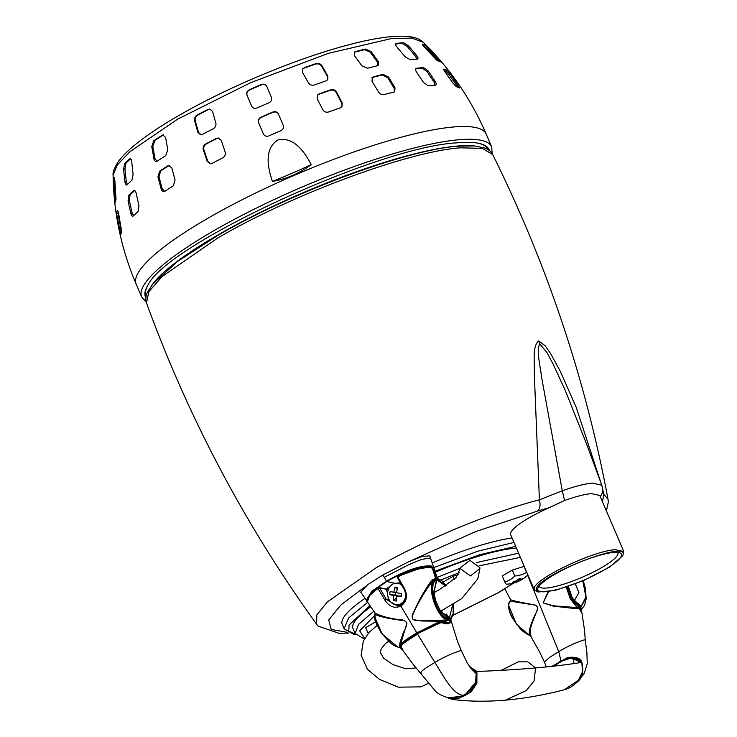 <?xml version="1.0" encoding="UTF-8"?>
<svg xmlns="http://www.w3.org/2000/svg" width="737" height="737" viewBox="0 0 737 737"><rect width="100%" height="100%" fill="white"/><g stroke="black" fill="none" stroke-linecap="round" stroke-linejoin="round"><path stroke-width="1.11" d="M152.209 284.546L177.405 261.552L217.627 235.545C290.747 192.615 406.069 149.758 458.174 146.156L474.342 145.908L484.356 147.888C488.207 149.187 490.98 151.407 492.684 154.54L492.684 154.54C547.075 264.214 585.528 379.131 608.034 499.308L603.861 494.177L602.571 489.073M600.959 482.928L576.205 407.34L560.212 371.153L550.788 353.889L545.325 345.929L538.701 340.973C532.013 346.436 534.859 361.803 534.261 372.747L539.41 499.797C540.654 504.946 540.046 508.687 537.595 511.027L475.208 531.755L407.45 562.313M492.684 154.53L482.238 148.349L460.395 147.833C407.847 151.463 291.52 194.688 217.765 237.996L162.186 276.458L148.837 291.705L146.488 302.907C145.401 299.526 145.705 295.979 147.418 292.294L153.609 282.796A185.65 36.841 -23.2 0 1 217.968 234.946A185.65 36.841 -23.2 0 1 457.143 146.064A185.65 36.841 -23.2 0 1 473.209 145.815L474.342 145.908M538.701 340.973L539.788 344.032C536.066 349.522 540.166 364.972 541.483 376.607L562.285 490.805L539.41 499.797C490.4 512.473 422.614 540.728 375.842 567.96L327.357 601.899L316.799 614.999L316.615 624.211C245.108 525.039 188.405 417.934 146.488 302.916M586.136 442.817L565.178 390.242L553.026 363.912L546.762 352.222L539.788 344.032M602.461 501.713L603.861 494.177L602.24 492.417M601.816 485.25L592.373 483.085C584.754 483.813 574.722 486.383 562.285 490.805L564.551 500.497L549.314 507.655A48.688 9.664 156.8 0 0 510.667 534.712L534.307 589.876L534.205 588.485C534.076 579.015 593.349 550.714 615.413 549.691L623.806 551.516L623.097 554.823C628.689 539.502 536.407 576.104 536.186 589.296L537.927 592.004L555.127 590.466L583.326 580.664L609.877 566.993L622.848 555.606M623.806 551.516L599.771 495.448L591.378 493.615C584.588 494.26 575.643 496.554 564.551 500.497M586.173 442.909L601.816 485.241C602.802 488.907 602.765 491.892 601.705 494.195L600.314 496.71M537.927 592.004L534.307 589.876M604.266 569.913A45.482 9.028 156.8 0 0 619.863 552.833A45.482 9.028 156.8 0 0 555.016 574.206A45.482 9.028 156.8 0 0 537.982 587.933A45.482 9.028 156.8 0 0 558.388 589.185A45.482 9.028 156.8 0 0 604.266 569.913M539.18 586.007A42.737 8.476 156.8 0 0 539.3 586.422A42.737 8.476 156.8 0 0 546.67 588.025A42.737 8.476 156.8 0 0 601.724 567.564A42.737 8.476 156.8 0 0 617.855 552.75A42.737 8.476 156.8 0 0 617.643 552.382M479.861 567.554L479.907 568.642L470.473 575.929L460.496 568.761L460.45 567.683L469.884 560.387L479.861 567.554M400.523 583.013A10.815 9.084 -95 0 0 398.699 582.958L395.769 583.216A10.815 9.084 85 0 1 401.794 585.215M405.765 595.321A10.815 9.084 85 0 1 405.737 595.607A10.815 9.084 85 0 1 400.882 603.732A10.815 9.084 85 0 1 397.648 604.764A10.815 9.084 85 0 1 387.68 592.373A10.815 9.084 85 0 1 392.535 584.248A10.815 9.084 85 0 1 395.769 583.216M393.567 595.496A20.157 10.687 -79.9 0 0 393.65 600.6A19.908 10.429 -12.5 0 0 396.359 601.079A20.157 10.687 100.1 0 1 396.276 595.975A20.157 2.423 -174.2 0 0 401.241 596.703A19.908 0.783 -83.9 0 1 401.398 595.109A19.908 0.783 -83.9 0 1 401.573 593.497A20.157 2.423 5.8 0 1 396.598 592.769A20.157 10.687 100.1 0 1 397.731 587.564A19.908 6.283 -157.9 0 0 395.023 587.076A20.157 10.687 -79.9 0 0 393.89 592.29A20.157 2.423 5.8 0 1 390.14 591.452A19.908 17.495 108.7 0 0 389.919 593.055A19.908 17.495 108.7 0 0 389.818 594.658A20.157 2.423 -174.2 0 0 393.567 595.496L397.003 595.192L389.818 594.658M397.648 604.764L400.578 604.515A10.815 9.084 -95 0 0 401.518 604.368M393.89 592.29L396.709 592.041M397.234 589.462L395.023 587.076M393.65 600.6L396.211 597.956M396.93 595.92L397.003 595.192M396.276 595.975L401.315 595.966M395.447 592.152L395.17 594.86M469.819 667.068L476.424 672.42L476.332 682.075L465.038 695.71L464.66 695.341C453.633 696.391 443.269 675.654 434.885 662.443C428.409 666.349 418.423 672.245 421.527 673.167M470.363 667.722L476.166 673.682L475.651 682.287L464.66 695.341L452.509 698.344C449.57 699.044 437.621 694.374 435.152 690.79L413.337 664.59L402.089 649.417M470.906 668.229L467.304 663.079L461.399 650.882L460.496 650.651C451.532 653.544 443.001 657.478 434.885 662.443L417.584 634.133C408.399 639.799 403.102 643.447 401.693 645.096L401.287 646.238L402.172 649.739M366.51 600.627L371.798 591.185L386.464 581.189C398.385 574.363 417.778 564.791 431.394 565.998L432.407 567.241L436.341 578.407L437.41 578.305L430.509 558.02L421.822 559.337L408.676 564.708L384.253 577.32L382.908 574.971L367.68 584.681L360.743 592.133L366.989 601.143M446.134 697.22L452.205 699.395L470.805 692.393L476.885 683.171L476.922 671.471C498.507 670.652 518.056 669.472 535.559 667.943L534.141 680.841L526.393 690.523L505.462 700.15C486.171 701.781 468.419 701.523 452.205 699.395L446.097 697.211M501.096 670.357L518.332 661.835L527.793 661.844L535.559 667.943C553.119 666.414 568.559 664.544 581.861 662.323L575.394 657.358L567.601 657.459L552.022 666.34M447.589 697.617L458.451 698.519L468.437 693.6L475.715 684.222L476.268 671.729L476.922 671.471L469.211 666.257M564.33 689.731L578.416 680.223L582.46 671.895L581.861 662.323C568.559 664.544 553.119 666.414 535.559 667.943C518.056 669.472 498.507 670.652 476.922 671.471M554.141 666.11L560.102 661.633L559.669 661.264L570.843 657.634L581.53 662.379M581.41 662.397L571.111 658.049L560.102 661.633L571.111 658.049L578.785 659.606L581.318 662.416M450.786 619.771L450.031 619.476L450.786 619.771L450.031 619.476L450.574 621.171L450.058 622.968L445.572 623.861L442.016 622.71L439.86 623.032L417.603 633.617C410.859 637.579 405.599 641.208 401.831 644.497L401.693 645.096M574.095 663.54L572.778 658.003M546.264 666.948L544.468 662.13L549.516 657.432L558.738 651.646L560.728 659.937M560.313 661.513L554.5 666.073M574.713 684.194L579.144 680.417L584.275 673.259L587.269 663.696L586.882 652.641L585.27 640.158L584.349 639.854C575.385 642.747 566.845 646.681 558.738 651.646L527.628 575.155M382.908 574.971L408.187 561.981L421.923 556.536L429.754 555.818L430.509 558.02M366.879 600.563L372.406 591.277L386.796 581.502L384.253 577.32M402.42 648.496L402.043 649.021M401.656 645.732L401.287 646.238M435.705 578.628L437.4 578.296M431.394 565.998L431.771 567.462L432.407 567.241M430.5 566.937L431.145 566.56C418.082 565.205 398.441 574.749 386.796 581.502L394.82 583.354M417.603 633.617L439.694 622.608L442.016 622.71M445.572 623.861L442.025 622.397M446.972 623.852L445.526 623.585M450.058 622.968L446.668 623.493M450.574 621.171L449.588 622.664M401.978 648.938L401.177 646.091L401.702 644.571C404.862 641.706 410.14 638.067 417.547 633.636L439.694 622.608L442.089 622.277L445.636 623.474L449.708 622.627M452.785 604.414L449.459 617.606L449.45 619.66L450.031 619.476L453.191 613.424L453.08 604.248M449.358 619.237L451.191 618.592L450.795 619.799L457.493 641.31L461.39 650.872M531.23 636.132L530.41 635.681C529.774 631.535 530.64 626.579 533.017 620.803L536.352 612.161C538.563 608.329 537.955 605.906 534.528 604.874C522.579 602.792 514.61 601.088 510.621 599.761L510.4 601.051M548.042 591.949L543.123 602.875L553.34 606.136L576.988 608.771L579.614 608.182L579.927 609.895L581.456 611.839M581.189 611.535L581.76 612.097L581.189 611.535M446.023 585.758L436.461 578.711L435.899 579.033C426.272 584.69 437.925 619.872 449.192 619.246L447.027 619.937C437.059 616.851 427.884 590.742 432.637 581.069C424.494 591.682 417.861 602.958 412.757 614.898C411.357 618.712 412.923 620.536 417.437 620.379L427.092 620.867L447.027 619.937L446.88 621.015L439.648 621.549L416.829 632.89C409.919 636.934 404.539 640.665 400.688 644.064L400.532 647.795L399.371 647.473L400.744 647.408L399.371 647.473C399.325 644.543 400.44 640.37 402.724 634.953C403.019 631.379 411.163 621.742 403.056 620.508C390.122 618.988 380.743 616.961 374.912 614.428C372.074 622.618 388.307 645.262 399.371 647.473M531.091 635.902L529.332 635.285C528.954 631.296 530.069 626.349 532.685 620.453C533.192 616.362 541.833 606.514 534.454 605.013L510.244 601.171C504.467 607.122 516.508 629.14 529.332 635.285L530.41 635.681M581.548 612.014L580.839 611.793M576.988 608.771L577.246 607.601L579.614 608.182M548.457 591.885L543.178 602.94L553.699 605.832L577.246 607.601L570.392 599.07L566.246 587.196M435.917 579.07L436.525 578.867L436.848 579.798L445.609 586.016M434.075 591.737L436.848 579.798L436.24 580.01M508.733 605.685L516.48 624.239L529.424 635.368M579.614 607.859L571.848 599.992L567.112 586.901M441.316 611.931L442.937 609.95M434.95 592.106L434.075 592.189M446.401 614.068L448.897 617.79L449.459 617.606L441.647 612.235M567.656 586.716L571.792 599.144L579.346 606.284L579.512 607.841M579.254 606.422L575.035 600.904M583.243 580.701L585.454 588.577L586.155 598.905L584.496 605.464L581.364 609.296L581.64 611.056L580.977 611.194L580.139 610.024L580.774 609.95L580.47 608.265L581.364 609.296L581.917 608.182L580.406 607.804L586.072 598.048L583.151 580.738M581.207 610.706L580.774 609.95M582.801 580.894L585.924 597.025L581.078 606.413L580.13 606.302L580.065 610.07M581.419 611.563L581.64 611.074L580.931 611.213M574.427 600.462L578.904 592.585L575.376 583.897M581.078 606.413L574.878 600.812M578.361 603.529L579.522 606.394L580.13 606.302L574.971 600.821M402.291 649.73L399.924 647.63C395.916 646.69 392.72 645.059 390.343 642.738L381.038 632.586L374.995 620.738L375.124 613.037L367.33 601.825L369.661 595.432L378.007 588.347L384.834 600.111L386.234 599.292L397.418 605.925L400.716 604.911M379.131 587.601L378.007 588.347L379.564 587.794L386.234 599.292L388.804 599.052M397.814 647.049L382.144 633.977L374.617 616.703M400.55 646.911L400.679 645.621L400.55 646.911L401.628 649.214L402.559 649.702M401.306 646.764L400.891 647.003L402.061 649.573M400.357 644.838L401.168 644.239L400.688 644.064M375.124 613.037C380.283 615.975 388.583 618.232 400.025 619.808C403.231 619.614 405.516 620.803 406.879 623.382L400.523 644.249L400.965 644.424M384.834 600.111C389.265 606.8 394.617 608.79 400.882 606.054L416.829 632.89L418.644 633.028M397.418 605.925L400.919 604.791L400.882 606.054C406.667 601.825 407.902 596.03 404.604 588.688L397.814 576.896L397.492 577.439L397.833 576.435C409.053 570.53 420.035 567.398 430.777 567.048L432.426 568.651L435.88 579.042C435.825 578.232 434.369 578.702 431.513 580.452L432.637 581.069L435.88 579.042M397.814 576.896L397.833 576.435L397.814 576.896C409.053 570.972 420.182 567.776 431.219 567.306L430.777 567.048L431.219 567.306M441.168 621.254L421.969 620.996L413.31 619.67C411.642 617.265 411.826 614.64 413.862 611.811C418.524 600.922 424.411 590.475 431.513 580.452M437.769 623.438L442.255 621.309L447.387 622.774L449.459 622.185L449.22 619.393M446.88 621.015L449.257 619.697M387.625 593.018L386.013 589.231L387.524 589.02L388.067 590.291M386.013 589.231L379.564 587.794M387.975 587.131L387.524 589.02L388.067 586.965M387.644 588.614L385.58 589.038M401.472 647.427L400.965 647.749M434.342 625.004L440.21 621.742M442.2 621.632L444.393 621.577M443.149 622.581L445.249 622.157M443.987 622.857L444.955 622.304L447.387 622.774M449.717 621.521L449.459 622.185M449.192 619.246L448.722 617.763L441.795 612.355L448.778 617.744L449.874 621.337L449.496 622.608L447.23 623.29M441.905 612.438L447.866 618.021C437.105 617.542 427.147 583.824 436.378 579.908L436 578.996M436.12 578.96L436.442 579.89L434.093 591.461L436.378 579.908M448.722 617.763L447.866 618.021M374.976 612.871L375.022 613.93M404.291 642.397L401.168 644.239C404.926 640.904 410.269 637.21 417.179 633.157L439.648 621.549M404.604 588.688L404.116 588.955L404.604 588.688M435.291 85.197A186.406 36.988 156.8 0 0 428.261 85.805L423.526 82.526L416.506 71.996C415.18 69.895 415.198 68.652 416.552 68.255A181.919 36.095 -23.2 0 1 423.582 67.638L428.215 70.973L435.245 81.503C436.497 83.659 436.507 84.884 435.291 85.197L435.742 85.068M417.243 59.144A179.017 35.523 156.8 0 0 410.205 59.761L405.074 56.712L396.838 46.882C395.272 44.948 395.161 43.778 396.488 43.372A171.832 34.095 -23.2 0 1 403.517 42.755L408.556 45.86L416.792 55.69C418.275 57.679 418.423 58.831 417.243 59.144L417.676 59.024M459.538 88.007A186.406 36.988 156.8 0 0 456.24 86.671L452.619 82.728L445.222 72.171C443.748 70.098 443.315 69.066 443.904 69.075A181.919 36.095 -23.2 0 1 447.193 70.411L450.703 74.409L459.676 88.044M440.44 61.89A179.017 35.523 156.8 0 0 437.152 60.554L424.217 46.965C422.467 45.049 421.868 44.091 422.421 44.091A171.832 34.095 -23.2 0 1 425.71 45.427L440.579 61.926M222.86 157.782A186.406 36.988 156.8 0 0 212.09 163.402L210.183 163.826L207.217 161.403L203.292 149.786C202.712 147.363 203.467 145.447 205.549 144.037A181.919 36.095 -23.2 0 1 216.319 138.418L218.272 137.994L221.238 140.417L225.163 152.034C225.78 154.475 225.006 156.391 222.86 157.782M213.306 128.754A179.017 35.523 156.8 0 0 202.537 134.374L200.667 134.797L197.885 132.393L194.614 120.822C194.153 118.445 194.973 116.538 197.092 115.083A171.832 34.095 -23.2 0 1 207.852 109.463L209.787 109.039L212.56 111.444L215.83 123.024C216.328 125.419 215.49 127.326 213.306 128.754M280.815 130.735A186.406 36.988 156.8 0 0 268.904 135.894C266.389 136.723 264.537 136.05 263.349 133.876L258.595 122.655C257.858 120.324 258.65 118.5 260.972 117.183A181.919 36.095 -23.2 0 1 272.883 112.024C275.426 111.232 277.287 111.904 278.448 114.06L283.201 125.281C283.948 127.639 283.146 129.463 280.815 130.735M263.514 134.226L258.742 122.932C258.014 120.592 258.807 118.768 261.128 117.459L260.972 117.183M268.987 102.784A179.017 35.523 156.8 0 0 257.075 107.943C254.532 108.772 252.699 108.136 251.575 106.027L246.978 95.091C246.25 92.853 247.061 91.066 249.41 89.711A171.832 34.095 -23.2 0 1 261.322 84.552C263.901 83.769 265.735 84.414 266.831 86.487L271.428 97.431C272.156 99.698 271.345 101.485 268.987 102.784M251.741 106.358L247.135 95.368C246.407 93.129 247.217 91.342 249.567 89.997L249.41 89.711M340.199 107.924A186.406 36.988 156.8 0 0 328.582 111.996C326.076 112.623 324.16 111.877 322.824 109.739L317.205 98.859L317.435 95.147L319.222 93.848A181.919 36.095 -23.2 0 1 330.839 89.785C333.308 89.214 335.215 89.978 336.569 92.07L342.18 102.959L341.95 106.672L340.199 107.924M326.012 80.904A179.017 35.523 156.8 0 0 314.395 84.976C311.843 85.603 309.89 84.912 308.508 82.885L302.529 72.484L302.658 68.909L304.427 67.647A171.832 34.095 -23.2 0 1 316.044 63.575C318.568 63.014 320.521 63.723 321.894 65.704L327.873 76.104L327.744 79.679L326.012 80.904M377.501 65.75A179.017 35.523 156.8 0 0 367.579 68.246L361.821 65.759L354.58 55.745L354.58 51.986L355.51 51.553A171.832 34.095 -23.2 0 1 365.432 49.057L371.116 51.59L378.357 61.604L378.376 65.353L377.501 65.75M393.844 92.107A186.406 36.988 156.8 0 0 383.922 94.603C381.729 94.926 379.905 94.023 378.45 91.913L372.047 81.263L372.314 77.302L373.254 76.86A181.919 36.095 -23.2 0 1 383.176 74.363L388.583 77.109L394.986 87.758L394.737 91.701L393.844 92.107M272.441 181.431C267.973 168.46 263.689 149.123 277.729 140.058C293.916 136.05 304.915 152.495 311.207 164.637C299.637 173.296 286.711 178.888 272.441 181.431A138.805 27.545 -23.2 0 0 311.207 164.637M157.359 161.081C155.664 161.9 154.512 161.145 153.913 158.805L151.758 146.58L153.775 140.712A171.832 34.095 -23.2 0 1 162.103 135.304L162.978 134.945L165.641 137.561L167.787 149.786L165.687 155.673A179.017 35.523 156.8 0 0 157.359 161.081L156.539 161.421M164.996 191.215C163.292 192.053 162.02 191.316 161.182 189.004L157.958 176.981L159.616 171.177A181.919 36.095 -23.2 0 1 167.944 165.77L168.837 165.41L171.841 167.962L175.065 179.985L173.324 185.807A186.406 36.988 156.8 0 0 164.996 191.215L164.158 191.565M126.994 184.84C126.036 185.457 125.354 184.536 124.958 182.067L123.576 169.27L124.691 163.503A171.832 34.095 -23.2 0 1 129.574 158.952C130.698 158.298 131.416 159.21 131.711 161.689L133.093 174.494L131.877 180.289A179.017 35.523 156.8 0 0 126.994 184.84L126.644 185.061M133.296 215.978C132.319 216.623 131.49 215.748 130.808 213.343L128.063 200.952L128.726 195.333A181.919 36.095 -23.2 0 1 133.609 190.782C134.742 190.1 135.608 190.966 136.207 193.38L138.943 205.77L138.178 211.427A186.406 36.988 156.8 0 0 133.296 215.978L132.936 216.199M115.092 202.786L113.351 180.694A171.832 34.095 -23.2 0 1 114.198 177.562L115.939 199.653A179.017 35.523 156.8 0 0 115.092 202.786L115.055 202.896M120.822 234.688L116.593 213.583A181.919 36.095 -23.2 0 1 117.441 210.45L118.629 213.601L121.669 231.556A186.406 36.988 156.8 0 0 120.822 234.688L120.776 234.808M488.18 149.722A186.083 36.924 156.8 0 0 478.414 143.264M148.165 284.804A186.083 36.924 156.8 0 0 146.11 296.329M434.987 85.216L434.093 82.175L435.245 81.503M428.215 70.973L427.055 71.646L434.093 82.175M427.055 71.646L422.421 68.311A180.353 35.791 156.8 0 0 415.622 68.9M416.847 59.172L415.604 56.371L416.792 55.69M408.556 45.86L407.349 46.551L415.604 56.371M407.349 46.551L402.31 43.455A170.21 33.773 156.8 0 0 395.594 44.036M457.723 87.187L456.737 85.612L458.101 84.967M450.703 74.409L449.321 75.063L456.737 85.612M449.321 75.063L445.811 71.074A180.353 35.791 156.8 0 0 443.969 70.236M438.054 60.849L437.133 59.743L438.543 59.071M429.699 49.195L428.271 49.876L437.133 59.743M428.271 49.876L424.272 46.109A170.21 33.773 156.8 0 0 422.918 45.464M118.261 211.851A180.353 35.791 156.8 0 0 118.031 213.011L121.458 232.137M113.351 180.694L114.834 180.114L116.022 199.276M134.678 190.597A180.353 35.791 156.8 0 0 130.044 194.927L129.38 200.556L132.107 212.947L133.581 215.701M130.624 158.814A170.21 33.773 156.8 0 0 126.055 163.089L124.94 168.856L126.294 181.661L127.344 184.49M169.353 165.374L168.976 165.576A180.353 35.791 156.8 0 0 160.648 170.993L158.989 176.788L162.204 188.819L164.664 191.399M163.513 134.926L163.172 135.111A170.21 33.773 156.8 0 0 154.853 140.518L152.826 146.387L154.963 158.612L157.064 161.246M218.585 138.031L216.945 138.455A180.353 35.791 156.8 0 0 206.176 144.084C204.103 145.484 203.348 147.4 203.919 149.832L207.843 161.449L210.496 163.835M210.109 109.085L208.507 109.509A170.21 33.773 156.8 0 0 197.737 115.129C195.637 116.575 194.808 118.491 195.268 120.868L198.529 132.439L200.989 134.807M278.595 114.327C277.444 112.181 275.583 111.508 273.04 112.3A180.353 35.791 156.8 0 0 261.128 117.459M266.987 86.773C265.9 84.7 264.067 84.055 261.478 84.838A170.21 33.773 156.8 0 0 249.567 89.997M341.765 106.902L342.18 102.959M336.569 92.07L336.219 92.54L341.839 103.42M336.219 92.54C334.874 90.448 332.967 89.684 330.489 90.246A180.353 35.791 156.8 0 0 318.872 94.318L317.334 95.322M327.55 79.909L327.873 76.104M321.894 65.704L321.535 66.183L327.523 76.574M321.535 66.183C320.162 64.211 318.209 63.502 315.685 64.064A170.21 33.773 156.8 0 0 304.068 68.126L302.538 69.112M377.915 65.611L377.537 62.221L378.357 61.604M371.116 51.59L370.287 52.216L377.537 62.221M370.287 52.216L364.594 49.692A170.21 33.773 156.8 0 0 354.672 52.18L354.211 52.336M394.304 91.959L394.194 88.357L394.986 87.758M388.583 77.109L387.773 77.717L394.194 88.357M387.773 77.717L382.365 74.971A180.353 35.791 156.8 0 0 372.443 77.468L371.955 77.643M435.337 572.161A97.155 19.273 -23.2 0 1 513.311 548.392A97.155 19.273 -23.2 0 1 516.416 548.125M521.98 579.218A30.364 14.841 -141.3 0 0 522.469 578.692A32.446 26.21 -138.6 0 1 519.797 579.816A32.446 12.593 -113.8 0 0 520.589 578.398A30.364 19.89 -171.5 0 1 518.074 579.181A32.446 16.38 79.6 0 1 516.72 580.774A32.446 28.743 -148.5 0 1 513.532 581.475L512.501 582.488A32.446 27.333 58.1 0 0 515.449 582.009A32.446 11.47 76.7 0 1 514.38 582.774A30.364 25.915 107.1 0 0 516.895 581.99A32.446 17.504 -111.8 0 0 518.526 581.051A32.446 29.867 52.4 0 0 521.428 579.697A30.364 14.841 -141.3 0 0 521.98 579.218M527.443 573.856A30.199 1.382 -113.7 0 1 526.531 572.345A30.199 26.292 -134.2 0 1 514.822 576.002A30.199 24.911 84 0 1 504.771 581.908L502.238 575.993L512.289 570.088L523.998 566.431L524.624 567.269M367.671 602.332L348.592 617.974L344.142 628.753L342.217 624.276A105.373 20.912 -23.2 0 1 364.972 598.38M432.204 562.957A105.373 20.912 -23.2 0 1 512.058 537.955M373.825 611.222L358.532 624.386L355.123 633.507L352.949 628.44A97.155 19.273 -23.2 0 1 370.748 606.791M443.25 582.037L452.96 576.334L458.239 574.685M368.168 633.452L365.681 627.648L375.373 621.945M454.296 579.466L452.96 576.334M512.289 570.088L514.822 576.002M504.771 581.908A30.199 1.382 66.3 0 0 506.374 584.192A32.456 32.456 0 0 0 527.756 575.026A32.456 32.456 0 0 0 527.895 574.897M526.531 572.345L523.998 566.431M450.887 620.084A32.456 32.456 0 0 0 450.961 620.01A30.199 1.382 -113.7 0 1 450.961 620.01L450.758 619.485M517.807 579.531L518.526 581.051M516.655 580.793L516.895 581.99M515.191 581.161L515.449 582.009M519.244 578.849L519.797 579.816M364.566 587.094L340.89 604.948L328.73 619.983L331.235 629.481L347.21 632.3M537.595 511.027L549.314 507.655M465.038 695.71L448.593 697.847M476.268 671.729L469.727 666.957M581.64 662.36L575.09 657.745L567.204 658.15L553.128 666.22M449.45 619.66L449.902 621.411M448.897 617.79L449.349 619.191M579.522 606.394L579.798 607.896M398.818 605.667L395.096 604.561M400.679 645.621L400.661 644.93L402.531 643.825M401.499 604.386L400.2 604.543M423.185 42.239L411.734 38.094L391.144 38.637L328.333 53.359L250.608 82.682L177.571 119.201L130.044 151.61L117.34 164.867L113.093 175.148C112.669 172.366 114.217 168.137 117.727 162.472C121.181 157.488 126.285 152.163 133.01 146.506C144.369 136.944 159.514 126.69 178.455 115.737C228.037 87.021 295.859 58.776 347.422 45.15C375.529 37.633 396.653 34.86 410.804 36.85C415.751 37.495 419.878 39.291 423.185 42.23C450.215 68.725 471.229 99.366 486.217 134.152A190.413 37.78 156.8 0 0 384.309 142.038A190.413 37.78 156.8 0 0 208.101 218.152A190.413 37.78 156.8 0 0 136.188 284.178C121.338 249.327 113.636 212.984 113.093 175.139M492.178 153.637L491.68 146.893A190.413 37.78 156.8 0 0 458.865 139.735A190.413 37.78 156.8 0 0 213.555 230.893A190.413 37.78 156.8 0 0 141.651 296.919L146.184 301.93M489.451 150.624A186.94 37.09 156.8 0 0 478.912 143.365C473.716 142.232 466.558 142.048 457.437 142.821C378.735 146.35 166.396 244.592 147.897 285.237A186.94 37.09 156.8 0 0 145.889 297.877M422.421 68.311L423.582 67.638M402.31 43.455L403.517 42.755M445.811 71.074L447.193 70.411M424.272 46.109L425.71 45.427M121.172 230.93L119.753 231.492M117.22 218.825L118.657 218.263M118.031 213.011L116.593 213.583M115.976 198.815L114.521 199.386M113.48 186.139L114.963 185.558M132.107 212.947L130.808 213.343M128.063 200.952L129.38 200.556M130.044 194.927L128.726 195.333M126.294 181.661L124.958 182.067M123.576 169.27L124.94 168.856M126.055 163.089L124.691 163.503M162.204 188.819L161.182 189.004M157.958 176.981L158.989 176.788M168.976 165.576L167.944 165.77M160.648 170.993L159.616 171.177M154.963 158.612L153.913 158.805M151.758 146.58L152.826 146.387M163.172 135.111L162.103 135.304M154.853 140.518L153.775 140.712M207.843 161.449L207.217 161.403M203.292 149.786L203.919 149.832M216.945 138.455L216.319 138.418M206.176 144.084L205.549 144.037M198.529 132.439L197.885 132.393M194.614 120.822L195.268 120.868M208.507 109.509L207.852 109.463M197.737 115.129L197.092 115.083M330.489 90.246L330.839 89.785M318.872 94.318L319.222 93.848M315.685 64.064L316.044 63.575M304.068 68.126L304.427 67.647M364.594 49.692L365.432 49.057M354.672 52.18L355.51 51.553M382.365 74.971L383.176 74.363M372.443 77.468L373.254 76.86M355.455 634.188L348.776 631.13L349.071 625.013L369.946 605.639M513.219 583.197L498.442 592.603L452.923 615.321M364.668 638.426L359.684 630.854L374.46 615.773M476.728 562.534L518.59 553.192M433.789 567.591L477.733 551.239L513.975 542.441M435.023 571.221L479.667 554.712L515.67 546.393M437.105 577.403L460.422 568.135M440.892 579.945L459.298 572.64M479.372 565.776L520.386 557.402M487.544 149.344L486.724 147.428M348.656 633.092L338.956 633.276L318.273 626.174L316.615 624.211M606.422 510.962L608.32 502.072L608.034 499.308M146.276 295.611L145.456 293.695M479.907 568.642L477.788 578.849L461.749 598.591L440.671 611.24M388.62 641.236L385.423 643.631L381.167 648.864L380.439 652.687L383.544 658.123L392.996 664.636L405.838 668.772L416.184 667.906M376.902 625.658L369.283 632.199L363.323 641.043L361.13 655.221L367.487 669.353L379.546 679.45L398.459 687.179L421.149 686.847L428.529 683.162M434.084 592.594L439.16 589.766L456.258 577.393L460.45 567.683M564.422 689.712C544.625 694.899 524.965 698.381 505.462 700.15M567.601 657.459C575.892 656.612 580.664 658.233 581.917 662.351C583.253 669.693 582.875 674.41 580.784 676.502C574.593 686.93 567.066 689.058 564.441 689.703M504.827 588.854L510.603 599.743L510.317 601.106C508.41 600.959 507.093 608.9 512.187 617.67L519.963 628.495L523.51 631.83L530.539 635.948L539.42 651.591L544.477 662.148M575.219 600.959L579.42 606.321L580.037 609.932L581.769 611.903L584.552 630.347L585.27 640.177M437.833 578.481L441.97 580.811L446.125 585.694M453.181 604.183L453.108 614.64L451.053 618.776M574.961 600.885L572.336 597.919L568.356 586.477M367.33 601.825C366.234 601.503 365.69 597.615 374.774 590.245L377.998 587.85L379.343 587.564L385.783 589.001L387.542 588.623L387.902 587.113M400.808 604.828C405.976 601.024 407.045 595.754 403.996 589.029L397.289 577.384L397.759 576.435L422.025 567.628L430.97 567.002L432.481 568.632L436.101 578.923M441.141 612.438L442.108 612.558C441.96 614.243 439.786 610.144 435.585 600.259C434.102 593.773 433.642 590.53 434.222 590.512M136.188 284.178L141.651 296.919M486.217 134.152L491.68 146.893M344.142 628.753L354 634.52L355.778 634.704M355.123 633.507L364.373 638.961M452.905 615.404L498.838 592.484L513.588 583.096"/></g></svg>
